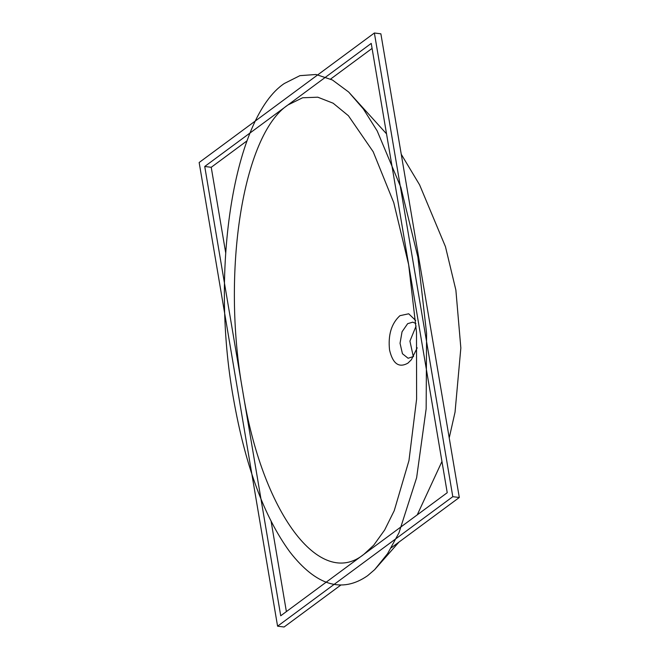 <?xml version="1.0" encoding="UTF-8"?>
<svg xmlns="http://www.w3.org/2000/svg" width="660" height="660" viewBox="0 0 660 660"><rect width="100%" height="100%" fill="white"/><g stroke="black" fill="none" stroke-linecap="round" stroke-linejoin="round"><path stroke-width="0.99" d="M413.622 356.441L408.111 358.264L402.443 353.727L400.042 343.291L402.047 331.774L407.641 323.68L412.772 322.154L415.915 323.54M284.353 83.482L299.912 75.653L316.058 74.489L332.392 79.975L348.653 92.02L363.346 108.925L377.182 130.911L400.867 187.382L417.887 257.037L426.583 333.358L426.154 408.812L416.625 477.724L398.962 532.843L387.56 553.707L374.682 569.63L367.612 575.702C342.02 593.538 316.123 585.643 289.93 552.024C264.008 516.673 245.157 465.341 233.368 398.046C209.847 267.44 234.284 116.696 284.353 83.482M417.211 347.803L411.411 359.683L407.954 363.107C398.962 368.206 392.832 363.85 389.557 350.023C387.948 334.975 391.405 323.524 399.935 315.678L408.697 313.789L415.685 320.496M287.983 104.94L302.61 97.771L317.798 97.201L333.16 103.224L348.406 115.723L373.189 151.742L393.739 202.595L408.639 264.611L416.493 332.236L416.608 399.11L408.961 460.606L394.251 510.642L384.648 529.996L373.725 545.193L363.982 554.243C319.902 590.279 261.896 512.135 242.732 391.124C221.249 271.829 242.872 134.83 287.983 104.94M413.317 356.672L409.926 341.113L416.089 326.032M374.377 33L199.155 162.508L277.579 626.183L452.801 496.675L374.377 33L380.878 33.817L459.302 497.491L452.801 496.675M340.84 585.049L284.08 627L277.579 626.183M391.24 547.8L459.302 497.491M372.083 48.403L330.611 79.051M247.046 140.819L211.233 167.293L225.662 252.623M271.103 521.276L286.382 611.597M447.233 492.707L371.233 43.403L204.732 166.477L280.723 615.78L447.233 492.707M211.233 167.293L204.732 166.477M374.682 569.63L398.929 542.116M417.244 514.874L441.952 461.497M449.221 437.91L455.045 412.137L460.845 348.01L455.879 290.095L445.459 246.675L419.595 184.841L401.247 154.267M386.529 133.848L348.653 92.02"/></g></svg>
